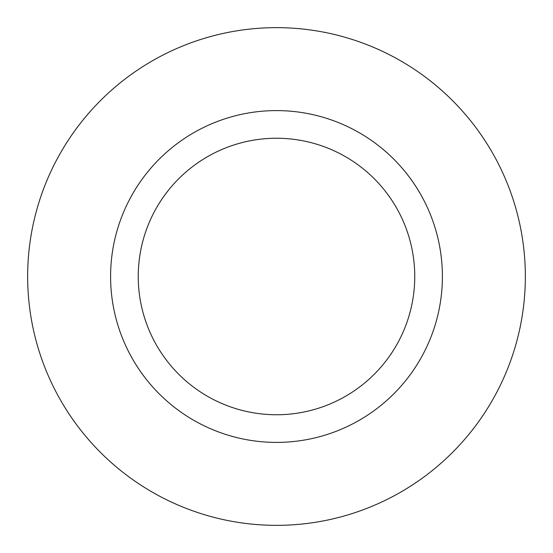 <?xml version="1.0" encoding="UTF-8"?>
<svg xmlns="http://www.w3.org/2000/svg" width="553" height="553" viewBox="0 0 553 553"><rect width="100%" height="100%" fill="white"/><g stroke="black" fill="none" stroke-linecap="round" stroke-linejoin="round"><path stroke-width="0.83" d="M525.35 276.5A248.85 248.85 0 0 0 152.075 60.989A248.85 248.85 0 0 0 152.075 492.011A248.85 248.85 0 0 0 525.35 276.5M442.4 276.5A165.9 165.9 0 0 1 193.55 420.176A165.9 165.9 0 0 1 193.55 132.824A165.9 165.9 0 0 1 442.4 276.5M414.75 276.5A138.25 138.25 0 0 0 207.375 156.769A138.25 138.25 0 0 0 207.375 396.231A138.25 138.25 0 0 0 414.75 276.5"/></g></svg>
